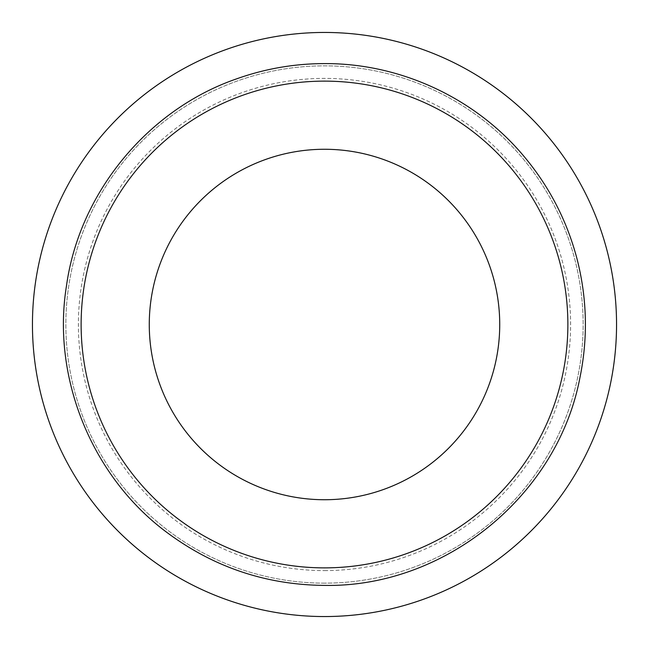 <?xml version="1.0" encoding="UTF-8"?>
<svg xmlns="http://www.w3.org/2000/svg" width="649" height="649" viewBox="0 0 649 649"><rect width="100%" height="100%" fill="white"/><g stroke="black" fill="none" stroke-linecap="round" stroke-linejoin="round"><path stroke-width="0.49" stroke-dasharray="3.25 2.43" d="M324.5 583.143A258.643 258.643 0 0 1 65.857 324.5A258.643 258.643 0 0 1 324.5 65.857A258.643 258.643 0 0 1 583.143 324.5A258.643 258.643 0 0 1 324.5 583.143A258.643 258.643 0 0 1 65.857 324.5A258.643 258.643 0 0 1 324.5 65.857A258.643 258.643 0 0 1 583.143 324.5A258.643 258.643 0 0 1 324.5 583.143M324.5 32.45A292.05 292.05 0 0 1 616.55 324.5A292.05 292.05 0 0 1 324.5 616.55A292.05 292.05 0 0 1 32.45 324.5A292.05 292.05 0 0 1 324.5 32.45M324.5 567.875A243.375 243.375 0 0 0 567.875 324.5A243.375 243.375 0 0 0 324.5 81.125A243.375 243.375 0 0 0 81.125 324.5A243.375 243.375 0 0 0 324.5 567.875M324.5 570.601A246.101 246.101 0 0 0 570.601 324.5A246.101 246.101 0 0 0 324.5 78.399A246.101 246.101 0 0 0 78.399 324.5A246.101 246.101 0 0 0 324.5 570.601A246.101 246.101 0 0 1 78.399 324.5A246.101 246.101 0 0 1 324.5 78.399A246.101 246.101 0 0 1 570.601 324.5A246.101 246.101 0 0 1 324.5 570.601M324.5 149.27A175.23 175.23 0 0 0 149.27 324.5A175.23 175.23 0 0 0 324.5 499.73A175.23 175.23 0 0 0 499.73 324.5A175.23 175.23 0 0 0 324.5 149.27"/><path stroke-width="0.97" d="M324.5 149.27A175.23 175.23 0 0 0 149.27 324.5A175.23 175.23 0 0 0 324.5 499.73A175.23 175.23 0 0 0 499.73 324.5A175.23 175.23 0 0 0 324.5 149.27M324.5 81.125A243.375 243.375 0 0 1 567.875 324.5A243.375 243.375 0 0 1 324.5 567.875A243.375 243.375 0 0 1 81.125 324.5A243.375 243.375 0 0 1 324.5 81.125M324.5 32.45A292.05 292.05 0 0 1 616.55 324.5A292.05 292.05 0 0 1 324.5 616.55A292.05 292.05 0 0 1 32.45 324.5A292.05 292.05 0 0 1 324.5 32.45M324.5 585.398C444.784 587.605 557.751 495.641 579.979 377.41C588.026 337.934 587.102 298.67 577.204 259.616C567.064 220.628 548.957 185.776 522.891 155.062C474.297 97.553 399.784 63.204 324.5 63.602C294.151 63.643 264.695 68.786 236.122 79.024C147.639 109.754 79.259 192.988 66.506 285.714C51.433 378.091 92.312 477.753 167.848 533.137C214.413 567.494 266.634 584.919 324.5 585.398"/></g></svg>
